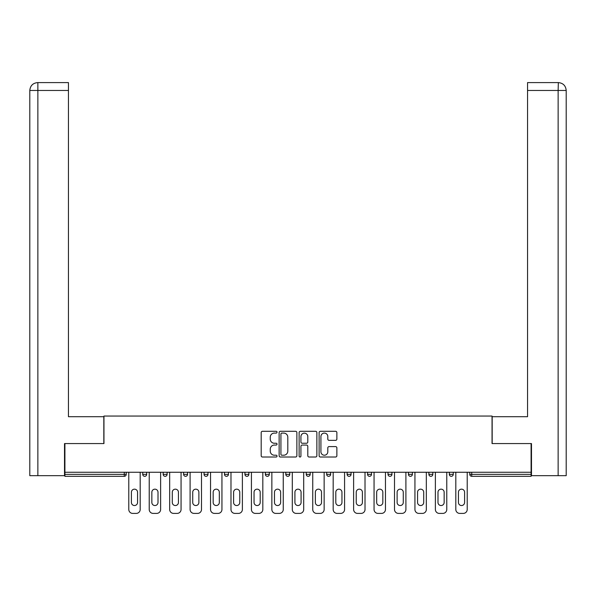 <?xml version="1.0" encoding="UTF-8"?>
<svg xmlns="http://www.w3.org/2000/svg" width="596" height="596" viewBox="0 0 596 596"><rect width="100%" height="100%" fill="white"/><g stroke="black" fill="none" stroke-linecap="round" stroke-linejoin="round"><path stroke-width="0.89" d="M277.036 432.197A0.901 0.901 0 0 0 276.134 431.295L262.471 431.295A1.289 1.289 0 0 0 261.19 432.577L261.19 455.731A1.289 1.289 0 0 0 262.471 457.013L276.134 457.013A0.901 0.901 0 0 0 277.036 456.111A0.901 0.901 0 0 0 276.134 455.217L274.369 455.217A4.112 4.112 0 0 1 270.256 451.098L270.256 449.168A4.112 4.112 0 0 1 274.369 445.056L276.134 445.056A0.901 0.901 0 0 0 277.036 444.154A0.901 0.901 0 0 0 276.134 443.253L274.369 443.253A4.112 4.112 0 0 1 270.256 439.14L270.256 437.211A4.112 4.112 0 0 1 274.369 433.091L276.134 433.091A0.901 0.901 0 0 0 277.036 432.197M335.585 440.362A1.289 1.289 0 0 0 336.874 439.073L336.874 432.577A1.289 1.289 0 0 0 335.585 431.295L320.41 431.295A1.289 1.289 0 0 0 319.121 432.577L319.121 455.731A1.289 1.289 0 0 0 320.41 457.013L335.585 457.013A1.289 1.289 0 0 0 336.874 455.731L336.874 447.887A1.289 1.289 0 0 0 335.585 446.598L329.089 446.598A1.289 1.289 0 0 0 327.807 447.887L327.807 451.775A3.442 3.442 0 0 1 324.366 455.217A3.442 3.442 0 0 1 320.924 451.775L320.924 436.533A3.442 3.442 0 0 1 324.366 433.091A3.442 3.442 0 0 1 327.807 436.533L327.807 439.073A1.289 1.289 0 0 0 329.089 440.362L335.585 440.362M68.451 82.598L37.675 82.598L68.451 82.598L68.451 90.465L37.861 90.465L37.861 475.668L64.517 475.668L64.517 443.566L103.957 443.566L103.957 416.053L492.043 416.053L492.043 443.566L531.088 443.566L531.088 472.255L64.912 472.255L64.912 474.356L124.266 474.356L124.266 472.255M64.912 443.566L64.912 472.255M296.875 432.577A1.289 1.289 0 0 0 295.586 431.295L280.411 431.295A1.289 1.289 0 0 0 279.129 432.577L279.129 455.731A1.289 1.289 0 0 0 280.411 457.013L295.586 457.013A1.289 1.289 0 0 0 296.875 455.731L296.875 432.577M300.414 431.295L315.589 431.295A1.289 1.289 0 0 1 316.871 432.577L316.871 455.731A1.289 1.289 0 0 1 315.589 457.013L309.093 457.013A1.289 1.289 0 0 1 307.804 455.731L307.804 446.337A1.289 1.289 0 0 0 306.523 445.056L302.209 445.056A1.289 1.289 0 0 0 300.928 446.337L300.928 456.111A0.901 0.901 0 0 1 300.026 457.013A0.901 0.901 0 0 1 299.125 456.111L299.125 432.577A1.289 1.289 0 0 1 300.414 431.295M124.266 476.323A1.967 1.967 0 0 0 126.233 474.356L124.266 474.356L124.266 476.323A1.967 1.967 0 0 0 126.233 474.356L126.233 472.255L126.233 474.356A1.967 1.967 0 0 1 124.266 476.323L64.912 476.323L64.912 474.356M531.088 472.255L531.088 476.323L471.734 476.323A1.967 1.967 0 0 1 469.767 474.356L469.767 472.255M142.742 472.255L142.742 474.356L142.742 472.255M144.709 476.323A1.967 1.967 0 0 1 142.742 474.356A1.967 1.967 0 0 0 144.709 476.323A1.967 1.967 0 0 0 146.668 474.356L146.668 472.255L146.668 474.356A1.967 1.967 0 0 1 144.709 476.323A1.967 1.967 0 0 1 142.742 474.356L146.668 474.356A1.967 1.967 0 0 1 144.709 476.323M163.177 472.255L163.177 474.356L163.177 472.255M167.111 472.255L167.111 474.356L167.111 472.255M183.62 472.255L183.62 474.356L183.62 472.255M187.546 472.255L187.546 474.356L187.546 472.255M204.055 472.255L204.055 474.356L204.055 472.255M207.989 472.255L207.989 474.356A1.967 1.967 0 0 1 206.022 476.323A1.967 1.967 0 0 1 204.055 474.356A1.967 1.967 0 0 0 206.022 476.323A1.967 1.967 0 0 0 207.989 474.356A1.967 1.967 0 0 1 206.022 476.323A1.967 1.967 0 0 1 204.055 474.356L207.989 474.356M224.498 472.255L224.498 474.356L224.498 472.255M228.424 472.255L228.424 474.356L228.424 472.255M248.867 472.255L248.867 474.356L244.934 474.356A1.967 1.967 0 0 0 246.9 476.323A1.967 1.967 0 0 1 244.934 474.356L244.934 472.255M265.376 472.255L265.376 474.356L265.376 472.255M269.31 472.255L269.31 474.356A1.967 1.967 0 0 1 267.343 476.323A1.967 1.967 0 0 1 265.376 474.356L269.31 474.356A1.967 1.967 0 0 1 267.343 476.323M289.745 472.255L289.745 474.356L285.812 474.356A1.967 1.967 0 0 0 287.779 476.323A1.967 1.967 0 0 1 285.812 474.356L285.812 472.255M306.255 472.255L306.255 474.356L306.255 472.255M310.188 472.255L310.188 474.356A1.967 1.967 0 0 1 308.221 476.323A1.967 1.967 0 0 1 306.255 474.356A1.967 1.967 0 0 0 308.221 476.323A1.967 1.967 0 0 1 306.255 474.356L310.188 474.356A1.967 1.967 0 0 1 308.221 476.323M326.69 472.255L326.69 474.356L326.69 472.255M330.624 472.255L330.624 474.356L330.624 472.255M347.133 472.255L347.133 474.356L347.133 472.255M351.066 472.255L351.066 474.356L351.066 472.255M367.576 472.255L367.576 474.356L367.576 472.255M371.502 472.255L371.502 474.356L371.502 472.255M388.011 472.255L388.011 474.356L388.011 472.255M391.945 472.255L391.945 474.356L391.945 472.255M412.38 472.255L412.38 474.356A1.967 1.967 0 0 1 410.413 476.323A1.967 1.967 0 0 1 408.454 474.356L408.454 472.255M432.823 472.255L432.823 474.356A1.967 1.967 0 0 1 430.856 476.323A1.967 1.967 0 0 1 428.889 474.356L428.889 472.255M453.258 472.255L453.258 474.356A1.967 1.967 0 0 1 451.291 476.323A1.967 1.967 0 0 1 449.332 474.356L449.332 472.255M165.144 476.323A1.967 1.967 0 0 1 163.177 474.356A1.967 1.967 0 0 0 165.144 476.323A1.967 1.967 0 0 0 167.111 474.356A1.967 1.967 0 0 1 165.144 476.323A1.967 1.967 0 0 1 163.177 474.356L167.111 474.356A1.967 1.967 0 0 1 165.144 476.323M185.587 476.323A1.967 1.967 0 0 1 183.62 474.356A1.967 1.967 0 0 0 185.587 476.323A1.967 1.967 0 0 0 187.546 474.356A1.967 1.967 0 0 1 185.587 476.323A1.967 1.967 0 0 1 183.62 474.356L187.546 474.356A1.967 1.967 0 0 1 185.587 476.323M226.465 476.323A1.967 1.967 0 0 1 224.498 474.356A1.967 1.967 0 0 0 226.465 476.323A1.967 1.967 0 0 0 228.424 474.356A1.967 1.967 0 0 1 226.465 476.323A1.967 1.967 0 0 1 224.498 474.356L228.424 474.356A1.967 1.967 0 0 1 226.465 476.323M246.9 476.323A1.967 1.967 0 0 0 248.867 474.356A1.967 1.967 0 0 1 246.9 476.323A1.967 1.967 0 0 1 244.934 474.356M287.779 476.323A1.967 1.967 0 0 0 289.745 474.356A1.967 1.967 0 0 1 287.779 476.323A1.967 1.967 0 0 1 285.812 474.356M328.657 476.323A1.967 1.967 0 0 1 326.69 474.356A1.967 1.967 0 0 0 328.657 476.323A1.967 1.967 0 0 0 330.624 474.356A1.967 1.967 0 0 1 328.657 476.323A1.967 1.967 0 0 1 326.69 474.356L330.624 474.356A1.967 1.967 0 0 1 328.657 476.323M349.1 476.323A1.967 1.967 0 0 1 347.133 474.356L351.066 474.356A1.967 1.967 0 0 1 349.1 476.323A1.967 1.967 0 0 0 351.066 474.356M369.535 476.323A1.967 1.967 0 0 1 367.576 474.356L371.502 474.356A1.967 1.967 0 0 1 369.535 476.323A1.967 1.967 0 0 0 371.502 474.356A1.967 1.967 0 0 1 369.535 476.323M389.978 476.323A1.967 1.967 0 0 1 388.011 474.356A1.967 1.967 0 0 0 389.978 476.323A1.967 1.967 0 0 0 391.945 474.356A1.967 1.967 0 0 1 389.978 476.323A1.967 1.967 0 0 1 388.011 474.356L391.945 474.356M281.826 433.091A0.901 0.901 0 0 0 280.925 433.992L280.925 454.316A0.901 0.901 0 0 0 281.826 455.217L283.696 455.217A4.112 4.112 0 0 0 287.808 451.098L287.808 437.211A4.112 4.112 0 0 0 283.696 433.091L281.826 433.091M307.804 436.6A3.442 3.442 0 0 0 304.362 433.158A3.442 3.442 0 0 0 300.928 436.6L300.928 441.971A1.289 1.289 0 0 0 302.209 443.253L306.523 443.253A1.289 1.289 0 0 0 307.804 441.971L307.804 436.6M140.187 472.255L140.187 509.468A3.934 3.934 0 0 1 136.253 513.402L132.714 513.402A3.934 3.934 0 0 1 128.788 509.468L128.788 472.255M131.403 492.236A3.077 3.077 0 0 1 134.487 489.16A3.077 3.077 0 0 1 137.564 492.236L137.564 502.458A3.077 3.077 0 0 1 134.487 505.535A3.077 3.077 0 0 1 131.403 502.458L131.403 492.236M160.622 472.255L160.622 509.468A3.934 3.934 0 0 1 156.696 513.402L153.157 513.402A3.934 3.934 0 0 1 149.224 509.468L149.224 472.255M151.846 492.236A3.077 3.077 0 0 1 154.923 489.16A3.077 3.077 0 0 1 158.007 492.236L158.007 502.458A3.077 3.077 0 0 1 154.923 505.535A3.077 3.077 0 0 1 151.846 502.458L151.846 492.236M181.065 472.255L181.065 509.468A3.934 3.934 0 0 1 177.131 513.402L173.592 513.402A3.934 3.934 0 0 1 169.666 509.468L169.666 472.255M172.289 492.236A3.077 3.077 0 0 1 175.366 489.16A3.077 3.077 0 0 1 178.442 492.236L178.442 502.458A3.077 3.077 0 0 1 175.366 505.535A3.077 3.077 0 0 1 172.289 502.458L172.289 492.236M201.5 472.255L201.5 509.468A3.934 3.934 0 0 1 197.574 513.402L194.035 513.402A3.934 3.934 0 0 1 190.102 509.468L190.102 472.255M192.724 492.236A3.077 3.077 0 0 1 195.801 489.16A3.077 3.077 0 0 1 198.885 492.236L198.885 502.458A3.077 3.077 0 0 1 195.801 505.535A3.077 3.077 0 0 1 192.724 502.458L192.724 492.236M221.943 472.255L221.943 509.468A3.934 3.934 0 0 1 218.009 513.402L214.471 513.402A3.934 3.934 0 0 1 210.544 509.468L210.544 472.255M213.167 492.236A3.077 3.077 0 0 1 216.244 489.16A3.077 3.077 0 0 1 219.321 492.236L219.321 502.458A3.077 3.077 0 0 1 216.244 505.535A3.077 3.077 0 0 1 213.167 502.458L213.167 492.236M242.378 472.255L242.378 509.468A3.934 3.934 0 0 1 238.452 513.402L234.913 513.402A3.934 3.934 0 0 1 230.98 509.468L230.98 472.255M233.602 492.236A3.077 3.077 0 0 1 236.679 489.16A3.077 3.077 0 0 1 239.763 492.236L239.763 502.458A3.077 3.077 0 0 1 236.679 505.535A3.077 3.077 0 0 1 233.602 502.458L233.602 492.236M103.823 443.566L103.823 416.708L68.451 416.708L68.451 90.465M37.861 475.668L29.8 475.668L29.8 397.055L29.8 475.668M37.861 82.598L39.627 82.598L37.861 82.598L37.861 90.465L29.8 90.465L29.8 397.055L29.8 90.465C30.269 85.69 32.884 83.067 37.652 82.598C32.877 83.075 30.262 85.69 29.8 90.465L29.8 397.055L29.8 90.465M492.177 443.566L492.177 416.708L527.549 416.708L527.549 82.598L558.333 82.598L558.139 90.465L527.549 90.465M566.2 397.055L566.2 90.465L566.2 475.668L531.483 475.668L531.483 443.566L531.088 443.566M558.139 475.668L558.139 90.465L566.2 90.465C565.731 85.69 563.116 83.067 558.348 82.598M262.821 472.255L262.821 509.468A3.934 3.934 0 0 1 258.887 513.402L255.356 513.402A3.934 3.934 0 0 1 251.423 509.468L251.423 472.255M254.045 492.236A3.077 3.077 0 0 1 257.122 489.16A3.077 3.077 0 0 1 260.199 492.236L260.199 502.458A3.077 3.077 0 0 1 257.122 505.535A3.077 3.077 0 0 1 254.045 502.458L254.045 492.236M283.256 472.255L283.256 509.468A3.934 3.934 0 0 1 279.33 513.402L275.792 513.402A3.934 3.934 0 0 1 271.858 509.468L271.858 472.255M274.48 492.236A3.077 3.077 0 0 1 277.557 489.16A3.077 3.077 0 0 1 280.642 492.236L280.642 502.458A3.077 3.077 0 0 1 277.557 505.535A3.077 3.077 0 0 1 274.48 502.458L274.48 492.236M303.699 472.255L303.699 509.468A3.934 3.934 0 0 1 299.766 513.402L296.234 513.402A3.934 3.934 0 0 1 292.301 509.468L292.301 472.255M294.923 492.236A3.077 3.077 0 0 1 298 489.16A3.077 3.077 0 0 1 301.077 492.236L301.077 502.458A3.077 3.077 0 0 1 298 505.535A3.077 3.077 0 0 1 294.923 502.458L294.923 492.236M324.142 472.255L324.142 509.468A3.934 3.934 0 0 1 320.208 513.402L316.67 513.402A3.934 3.934 0 0 1 312.744 509.468L312.744 472.255M315.358 492.236A3.077 3.077 0 0 1 318.443 489.16A3.077 3.077 0 0 1 321.52 492.236L321.52 502.458A3.077 3.077 0 0 1 318.443 505.535A3.077 3.077 0 0 1 315.358 502.458L315.358 492.236M344.577 472.255L344.577 509.468A3.934 3.934 0 0 1 340.644 513.402L337.113 513.402A3.934 3.934 0 0 1 333.179 509.468L333.179 472.255M335.801 492.236A3.077 3.077 0 0 1 338.878 489.16A3.077 3.077 0 0 1 341.955 492.236L341.955 502.458A3.077 3.077 0 0 1 338.878 505.535A3.077 3.077 0 0 1 335.801 502.458L335.801 492.236M365.02 472.255L365.02 509.468A3.934 3.934 0 0 1 361.087 513.402L357.548 513.402A3.934 3.934 0 0 1 353.622 509.468L353.622 472.255M356.237 492.236A3.077 3.077 0 0 1 359.321 489.16A3.077 3.077 0 0 1 362.398 492.236L362.398 502.458A3.077 3.077 0 0 1 359.321 505.535A3.077 3.077 0 0 1 356.237 502.458L356.237 492.236M385.456 472.255L385.456 509.468A3.934 3.934 0 0 1 381.529 513.402L377.991 513.402A3.934 3.934 0 0 1 374.057 509.468L374.057 472.255M376.679 492.236A3.077 3.077 0 0 1 379.756 489.16A3.077 3.077 0 0 1 382.833 492.236L382.833 502.458A3.077 3.077 0 0 1 379.756 505.535A3.077 3.077 0 0 1 376.679 502.458L376.679 492.236M405.898 472.255L405.898 509.468A3.934 3.934 0 0 1 401.965 513.402L398.426 513.402A3.934 3.934 0 0 1 394.5 509.468L394.5 472.255M397.115 492.236A3.077 3.077 0 0 1 400.199 489.16A3.077 3.077 0 0 1 403.276 492.236L403.276 502.458A3.077 3.077 0 0 1 400.199 505.535A3.077 3.077 0 0 1 397.115 502.458L397.115 492.236M426.334 472.255L426.334 509.468A3.934 3.934 0 0 1 422.408 513.402L418.869 513.402A3.934 3.934 0 0 1 414.935 509.468L414.935 472.255M417.558 492.236A3.077 3.077 0 0 1 420.634 489.16A3.077 3.077 0 0 1 423.711 492.236L423.711 502.458A3.077 3.077 0 0 1 420.634 505.535A3.077 3.077 0 0 1 417.558 502.458L417.558 492.236M446.777 472.255L446.777 509.468A3.934 3.934 0 0 1 442.843 513.402L439.304 513.402A3.934 3.934 0 0 1 435.378 509.468L435.378 472.255M437.993 492.236A3.077 3.077 0 0 1 441.077 489.16A3.077 3.077 0 0 1 444.154 492.236L444.154 502.458A3.077 3.077 0 0 1 441.077 505.535A3.077 3.077 0 0 1 437.993 502.458L437.993 492.236M467.212 472.255L467.212 509.468A3.934 3.934 0 0 1 463.286 513.402L459.747 513.402A3.934 3.934 0 0 1 455.813 509.468L455.813 472.255M458.436 492.236A3.077 3.077 0 0 1 461.513 489.16A3.077 3.077 0 0 1 464.597 492.236L464.597 502.458A3.077 3.077 0 0 1 461.513 505.535A3.077 3.077 0 0 1 458.436 502.458L458.436 492.236M471.734 472.255L471.734 474.356L531.088 474.356M469.767 474.356L471.734 474.356L471.734 476.323M410.413 476.323A1.967 1.967 0 0 0 412.38 474.356L408.454 474.356M430.856 476.323A1.967 1.967 0 0 0 432.823 474.356L428.889 474.356M451.291 476.323A1.967 1.967 0 0 0 453.258 474.356L449.332 474.356"/></g></svg>
